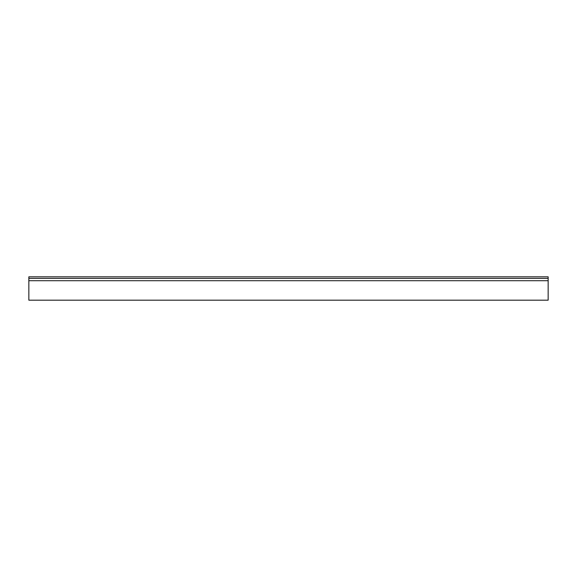 <?xml version="1.0" encoding="UTF-8"?>
<svg xmlns="http://www.w3.org/2000/svg" width="577" height="577" viewBox="0 0 577 577"><rect width="100%" height="100%" fill="white"/><g stroke="black" fill="none" stroke-linecap="round" stroke-linejoin="round"><path stroke-width="0.87" d="M28.85 276.816L28.85 300.184L548.15 300.184L548.15 276.816L28.85 276.816M548.15 278.374L28.85 278.374M548.15 280.71L28.85 280.71"/></g></svg>

